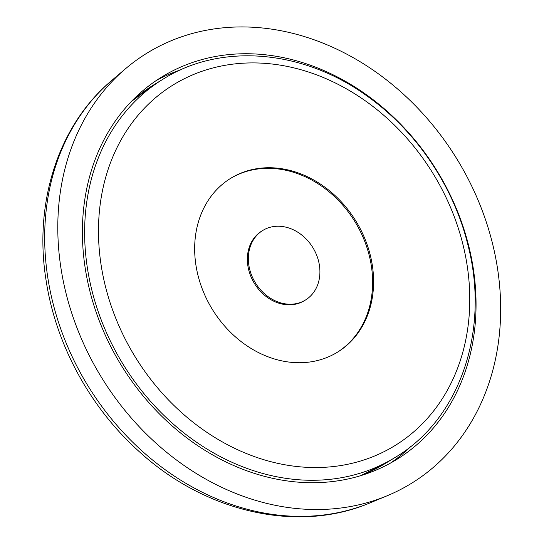 <?xml version="1.0" encoding="UTF-8"?>
<svg xmlns="http://www.w3.org/2000/svg" width="544" height="544" viewBox="0 0 544 544"><rect width="100%" height="100%" fill="white"/><g stroke="black" fill="none" stroke-linecap="round" stroke-linejoin="round"><path stroke-width="0.82" d="M390.218 463.25A224.448 185.416 58.5 0 0 411.135 446.189M180.676 69.836A224.448 185.416 58.5 0 0 155.978 80.716M65.797 292.332A252.504 208.59 58.5 0 0 387.178 495.761A252.504 208.59 58.5 0 0 492.66 244.127A252.504 208.59 58.5 0 0 125.644 68.639A252.504 208.59 58.5 0 0 65.797 292.332M89.508 289.653A224.448 185.416 58.5 0 0 396.433 459.639A224.448 185.416 58.5 0 0 468.942 246.806A224.448 185.416 58.5 0 0 162.017 76.82A224.448 185.416 58.5 0 0 89.508 289.653M197.894 274.965A102.02 84.279 58.5 0 0 337.402 352.233A102.02 84.279 58.5 0 0 370.362 255.49A102.02 84.279 58.5 0 0 230.853 178.221A102.02 84.279 58.5 0 0 197.894 274.965M336.913 352.532A102.02 84.279 58.5 0 0 369.383 256.088A102.02 84.279 58.5 0 0 230.364 178.52M262.82 230.425L261.841 231.023A40.807 33.714 58.5 0 0 248.656 269.722A40.807 33.714 58.5 0 0 304.456 300.628L305.442 300.03A40.807 33.714 58.5 0 0 318.621 261.331A40.807 33.714 58.5 0 0 262.82 230.425A40.807 33.714 58.5 0 0 249.635 269.124A40.807 33.714 58.5 0 0 305.442 300.03M52.598 301.614A249.662 206.244 58.5 0 0 370.369 502.751C298.452 533.582 206.067 512.496 139.937 452.261C90.61 408.449 55.937 345.066 46.131 280.65C33.463 202.96 58.33 125.14 111.772 80.437A249.662 206.244 58.5 0 0 52.598 301.614M360.026 475.884A221.898 183.308 58.5 0 0 385.295 463.468L360.373 475.776M131.254 101.599L153.544 84.993A221.898 183.308 58.5 0 0 131.002 101.864M91.664 289.408A221.898 183.308 58.5 0 0 395.1 457.463C460.068 419.016 489.994 330.453 468.071 245.589C453.778 186.347 416.051 130.533 366.853 95.88C303.246 49.756 221.354 42.52 163.35 78.989A221.898 183.308 58.5 0 0 91.664 289.408M105.189 285.437A211.691 174.882 58.5 0 0 333.574 466.534A211.691 174.882 58.5 0 0 463.066 245.018A211.691 174.882 58.5 0 0 234.682 63.92A211.691 174.882 58.5 0 0 105.189 285.437M370.369 502.751L387.178 495.761M111.772 80.437L125.644 68.639M385.295 463.468L395.1 457.463M153.544 84.993L163.35 78.989"/></g></svg>
